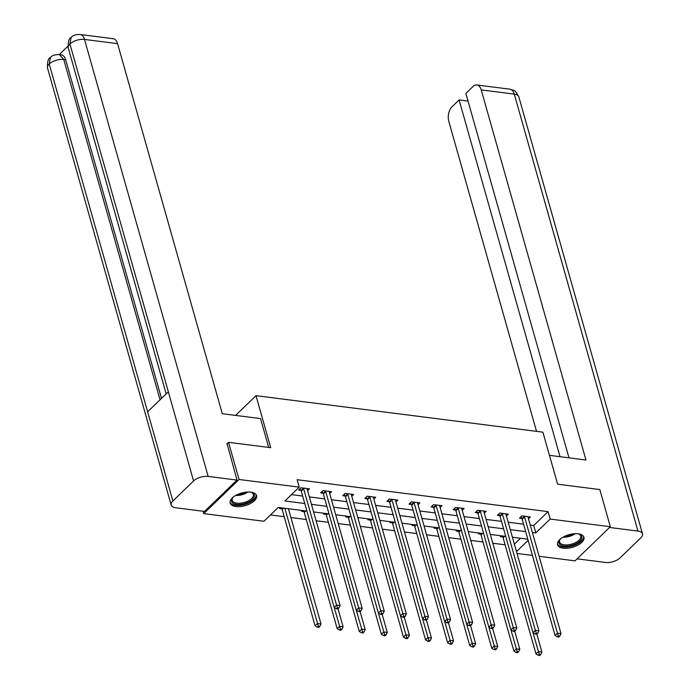 <?xml version="1.0" encoding="UTF-8"?>
<svg xmlns="http://www.w3.org/2000/svg" width="690" height="690" viewBox="0 0 690 690"><rect width="100%" height="100%" fill="white"/><g stroke="black" fill="none" stroke-linecap="round" stroke-linejoin="round"><path stroke-width="1.03" d="M250.781 492.143A13.714 6.555 -15.8 0 1 256.533 495.601A13.714 6.555 -15.8 0 1 250.367 503.571A13.714 6.555 -15.8 0 1 235.894 506.538A13.714 6.555 -15.8 0 1 230.141 503.07A13.714 6.555 -15.8 0 1 236.308 495.109A13.714 6.555 -15.8 0 1 250.781 492.143M578.177 533.801A13.714 6.555 -15.8 0 1 583.93 537.26A13.714 6.555 -15.8 0 1 577.763 545.221A13.714 6.555 -15.8 0 1 563.29 548.196A13.714 6.555 -15.8 0 1 557.537 544.729A13.714 6.555 -15.8 0 1 563.704 536.768A13.714 6.555 -15.8 0 1 578.177 533.801M226.769 444.015L228.528 442.325L270.721 447.689L256.007 395.672L542.901 432.173L557.624 484.199L599.817 489.564L610.331 526.72L575.029 560.858L539.114 556.287M532.421 555.433L517.017 553.475M270.463 514.938L284.194 516.689M290.887 517.534L306.282 519.501M316.098 520.743L328.38 522.313M338.186 523.555L350.468 525.116M360.284 526.366L372.557 527.928M382.372 529.178L394.646 530.739M404.461 531.99L416.743 533.551M426.549 534.802L438.831 536.363M448.647 537.614L460.92 539.175M470.735 540.425L483.009 541.986M492.824 543.237L505.106 544.798M306.912 511.083L278.234 507.435L263.916 521.269L203.731 513.61L239.042 479.481L299.219 487.14L284.91 500.975L304.764 503.502M203.067 511.247L203.731 513.61M256.007 395.672L235.583 415.415M514.386 544.177L520.51 538.26M501.25 535.811L500.405 536.63L502.7 536.923M479.162 532.999L478.317 533.818L480.602 534.112M457.073 530.187L456.219 531.007L458.514 531.3M434.976 527.376L434.131 528.195L436.425 528.488M412.887 524.564L412.042 525.383L414.336 525.677M390.799 521.752L389.954 522.572L392.239 522.865M368.702 518.949L367.856 519.76L370.151 520.053M346.613 516.137L345.768 516.957L348.062 517.241M324.524 513.326L323.679 514.145L325.973 514.438M302.436 510.514L301.59 511.333L303.876 511.626M280.338 507.702L279.493 508.521L281.787 508.815M530.265 525.03L533.732 525.47L548.05 511.635L297.123 479.705L299.219 487.14M291.456 494.644L302.669 496.067M309.353 496.921L324.757 498.879M331.45 499.733L346.846 501.69M353.539 502.544L368.934 504.502M375.627 505.356L391.032 507.314M397.725 508.168L413.12 510.126M419.813 510.98L435.209 512.937M441.902 513.783L457.298 515.749M463.991 516.594L479.395 518.561M486.088 519.406L501.483 521.364M508.176 522.218L523.572 524.176M528.497 518.768L530.369 516.957L521.873 515.87L519.484 518.181L521.778 518.466M506.4 515.956L508.28 514.145L499.784 513.058L497.395 515.37L499.689 515.663M484.311 513.144L486.191 511.333L477.687 510.246L475.307 512.558L477.601 512.851M462.222 510.333L464.094 508.521L455.598 507.443L453.218 509.746L455.504 510.039M440.134 507.521L442.005 505.71L433.51 504.632L431.121 506.934L433.415 507.228M418.037 504.709L419.917 502.898L411.421 501.82L409.032 504.123L411.326 504.416M395.948 501.897L397.82 500.086L389.324 499.008L386.943 501.311L389.238 501.604M373.859 499.094L375.731 497.274L367.235 496.196L364.855 498.499L367.14 498.792M351.762 496.283L353.642 494.463L345.147 493.385L342.757 495.687L345.052 495.981M329.673 493.471L331.554 491.659L323.058 490.573L320.669 492.884L322.963 493.169M307.585 490.659L309.456 488.848L300.961 487.761L298.58 490.073L300.875 490.357M228.528 442.325L239.042 479.481M548.05 511.635L550.154 519.061L610.331 526.72M532.37 532.464L535.837 532.904L550.154 519.061M311.457 504.356L326.862 506.313M333.555 507.167L348.95 509.125M355.643 509.979L371.039 511.937M377.732 512.782L393.128 514.749M399.821 515.594L415.225 517.552M421.918 518.406L437.313 520.364M444.006 521.217L459.402 523.175M466.095 524.029L481.499 525.987M488.184 526.841L503.588 528.799M510.281 529.653L525.677 531.611M527.824 539.192L512.42 537.234M505.727 536.38L490.331 534.422M483.638 533.568L468.243 531.611M461.55 530.757L446.154 528.799M439.461 527.945L424.057 525.987M417.364 525.133L401.968 523.175M395.275 522.33L379.88 520.364M373.187 519.518L357.791 517.552M351.098 516.707L335.694 514.749M329.001 513.895L313.605 511.937M516.491 551.612L528.143 540.339M533.732 525.47L535.837 532.904M524.573 516.957L522.183 519.268L555.071 635.49L557.46 633.187L524.573 516.957A1.76 1.156 46 0 0 524.314 516.396L524.167 516.163M558.348 635.947L557.399 636.87L558.814 637.051L559.771 636.128L558.348 635.947L557.46 633.187L560.996 633.636L528.109 517.414A1.76 1.156 46 0 1 528.057 516.87L528.074 516.663M522.183 519.268A1.76 1.156 46 0 0 521.925 518.699L520.795 516.914M555.071 635.49L557.399 636.87M559.771 636.128L560.996 633.636M502.053 535.914L502.838 537.148A1.76 1.156 -134 0 1 503.105 537.717L535.992 653.948L538.373 651.636L541.917 652.085L536.837 634.127M533.016 632.704L539.269 654.396L538.312 655.319L539.727 655.5L540.684 654.577L539.269 654.396M541.917 652.085L540.684 654.577M538.312 655.319L535.992 653.948M577.944 533.775A11.868 5.675 -15.8 0 1 579.143 534.129A11.868 5.675 -15.8 0 1 580.695 540.218A11.868 5.675 -15.8 0 1 569.595 545.807A11.868 5.675 -15.8 0 1 559.978 539.545A11.868 5.675 -15.8 0 1 560.806 538.623M560.28 539.183A10.988 5.253 164.2 0 0 559.607 542.055A10.988 5.253 164.2 0 0 569.448 544.626A10.988 5.253 164.2 0 0 580.764 536.07A10.988 5.253 164.2 0 0 578.686 533.974M557.417 543.893A13.628 6.512 164.2 0 0 569.483 546.696A13.628 6.512 164.2 0 0 583.593 536.484M250.548 492.117A11.868 5.675 -15.8 0 1 251.738 492.47A11.868 5.675 -15.8 0 1 253.299 498.56A11.868 5.675 -15.8 0 1 242.199 504.149A11.868 5.675 -15.8 0 1 232.573 497.887A11.868 5.675 -15.8 0 1 233.41 496.964M232.884 497.525A10.988 5.253 164.2 0 0 232.211 500.397A10.988 5.253 164.2 0 0 242.052 502.967A10.988 5.253 164.2 0 0 253.368 494.411A10.988 5.253 164.2 0 0 251.289 492.315M230.02 502.234A13.628 6.512 164.2 0 0 242.087 505.037A13.628 6.512 164.2 0 0 256.197 494.825M549.456 455.348L585.948 459.997L481.223 89.907A10.548 6.158 -82.7 0 0 476.825 84.982A10.548 6.158 -82.7 0 0 472.969 86.526L465.862 93.4L568.991 457.841M642.476 533.81A10.816 5.166 164.2 0 0 637.94 531.084L514.283 94.116A10.548 6.158 -82.7 0 0 509.893 89.183C514.593 90.951 514.524 88.941 518.828 96.85L642.476 533.81A10.816 5.166 164.2 0 1 640.777 537.864L620.068 557.882A10.816 5.166 164.2 0 1 605.492 562.454L577.116 558.84M637.94 531.084L609.555 527.471M468.036 101.085L459.091 99.947L451.984 106.821A10.548 6.158 -82.7 0 0 448.776 121.276L536.527 431.362M459.091 99.947L560.039 456.702M268.695 447.43L260.527 418.589L222.292 413.724L117.567 43.643L84.508 39.434L208.156 476.402L236.972 480.068L227.096 443.705M208.156 476.402A10.816 5.166 164.2 0 0 193.579 480.964L168.343 391.791L147.634 411.809L172.871 500.983L193.579 480.964M172.871 500.983A10.816 5.166 164.2 0 0 171.172 505.037A10.816 5.166 164.2 0 0 175.717 507.762L204.533 511.428L236.972 480.068M67.931 46.187L59.28 54.553M80.109 34.5C75.728 34.397 72.726 35.38 71.122 37.467L69.931 43.996A10.816 5.166 164.2 0 1 84.508 39.434A10.548 6.158 -82.7 0 0 80.109 34.5L113.177 38.709A10.548 6.158 97.3 0 1 117.567 43.643M65.662 59.737L63.756 59.495L59.357 54.562L61.272 54.812A10.548 6.158 97.3 0 1 65.662 59.737L161.495 398.406M160.054 399.803L63.756 59.495A10.816 5.166 164.2 0 0 49.223 64.015L50.422 57.477C51.966 55.459 54.941 54.493 59.357 54.562M502.475 514.145L500.095 516.456L532.982 632.687L535.371 630.375L502.475 514.145A1.76 1.156 46 0 0 502.216 513.584L502.07 513.351M536.259 633.135L535.311 634.058L536.725 634.239L537.674 633.317L536.259 633.135L535.371 630.375L538.907 630.824L506.02 514.602A1.76 1.156 46 0 1 505.96 514.059L505.986 513.852M500.095 516.456A1.76 1.156 46 0 0 499.836 515.887L498.698 514.102M532.982 632.687L535.311 634.058M537.674 633.317L538.907 630.824M480.387 511.342L478.006 513.645L510.893 629.875L513.274 627.564L480.387 511.342A1.76 1.156 46 0 0 480.128 510.773L479.981 510.54M514.171 630.324L513.213 631.247L514.628 631.428L515.585 630.505L514.171 630.324L513.274 627.564L516.819 628.012L483.932 511.79A1.76 1.156 46 0 1 483.871 511.247L483.897 511.04M478.006 513.645A1.76 1.156 46 0 0 477.739 513.075L476.609 511.299M510.893 629.875L513.213 631.247M515.585 630.505L516.819 628.012M479.964 533.103L480.749 534.336A1.76 1.156 -134 0 1 481.008 534.905L513.895 651.136L516.284 648.824L519.829 649.281L514.74 631.324M510.928 629.892L517.181 651.584L516.224 652.507L517.638 652.688L518.595 651.765L517.181 651.584M519.829 649.281L518.595 651.765M516.224 652.507L513.895 651.136M457.875 530.291L458.66 531.524A1.76 1.156 -134 0 1 458.919 532.093L491.806 648.324L494.195 646.013L497.732 646.47L492.651 628.512M488.839 627.081L495.084 648.773L494.135 649.695L495.549 649.877L496.507 648.954L495.084 648.773M497.732 646.47L496.507 648.954M494.135 649.695L491.806 648.324M458.298 508.53L455.909 510.833L488.796 627.063L491.185 624.752L458.298 508.53A1.76 1.156 46 0 0 458.039 507.961L457.893 507.728M492.082 627.512L491.125 628.435L492.539 628.616L493.497 627.693L492.082 627.512L491.185 624.752L494.73 625.209L461.834 508.979A1.76 1.156 46 0 1 461.783 508.435L461.808 508.228M455.909 510.833A1.76 1.156 46 0 0 455.65 510.264L454.52 508.487M488.796 627.063L491.125 628.435M493.497 627.693L494.73 625.209M436.209 505.718L433.82 508.021L466.707 624.252L469.096 621.94L436.209 505.718A1.76 1.156 46 0 0 435.951 505.149L435.804 504.916M469.985 624.7L469.036 625.623L470.451 625.804L471.408 624.881L469.985 624.7L469.096 621.94L472.633 622.397L439.746 506.167A1.76 1.156 46 0 1 439.694 505.623L439.711 505.416M433.82 508.021A1.76 1.156 46 0 0 433.562 507.452L432.432 505.675M466.707 624.252L469.036 625.623M471.408 624.881L472.633 622.397M414.112 502.907L411.732 505.209L444.619 621.44L447.008 619.137L414.112 502.907A1.76 1.156 46 0 0 413.853 502.337L413.707 502.113M447.896 621.888L446.939 622.811L448.362 622.992L449.311 622.07L447.896 621.888L447.008 619.137L450.544 619.586L417.657 503.355A1.76 1.156 46 0 1 417.597 502.812L417.623 502.605M411.732 505.209A1.76 1.156 46 0 0 411.473 504.64L410.334 502.863M444.619 621.44L446.939 622.811M449.311 622.07L450.544 619.586M435.787 527.479L436.572 528.712A1.76 1.156 -134 0 1 436.83 529.282L469.718 645.512L472.107 643.209L475.643 643.658L470.563 625.701M466.742 624.269L472.995 645.961L472.038 646.884L473.461 647.065L474.409 646.142L472.995 645.961M475.643 643.658L474.409 646.142M472.038 646.884L469.718 645.512M413.69 524.667L414.474 525.909A1.76 1.156 -134 0 1 414.733 526.47L447.629 642.701L450.009 640.398L453.554 640.846L448.474 622.889M444.653 621.457L450.906 643.158L449.949 644.081L451.364 644.253L452.321 643.33L450.906 643.158M453.554 640.846L452.321 643.33M449.949 644.081L447.629 642.701M391.601 521.856L392.386 523.098A1.76 1.156 -134 0 1 392.645 523.667L425.532 639.889L427.921 637.586L431.457 638.034L426.377 620.077M422.565 618.645L428.818 640.346L427.86 641.269L429.275 641.45L430.232 640.527L428.818 640.346M431.457 638.034L430.232 640.527M427.86 641.269L425.532 639.889M392.024 500.095L389.634 502.398L422.53 618.628L424.911 616.325L392.024 500.095A1.76 1.156 46 0 0 391.765 499.526L391.618 499.301M425.808 619.085L424.85 620.008L426.265 620.181L427.222 619.258L425.808 619.085L424.911 616.325L428.456 616.774L395.568 500.543A1.76 1.156 46 0 1 395.508 500L395.534 499.793M389.634 502.398A1.76 1.156 46 0 0 389.376 501.837L388.246 500.052M422.53 618.628L424.85 620.008M427.222 619.258L428.456 616.774M369.512 519.044L370.297 520.286A1.76 1.156 -134 0 1 370.556 520.855L403.443 637.077L405.832 634.774L409.368 635.223L404.288 617.265M400.476 615.842L406.721 637.534L405.772 638.457L407.186 638.638L408.135 637.715L406.721 637.534M409.368 635.223L408.135 637.715M405.772 638.457L403.443 637.077M369.935 497.283L367.546 499.595L400.433 615.816L402.822 613.514L369.935 497.283A1.76 1.156 46 0 0 369.676 496.714L369.53 496.49M403.719 616.274L402.762 617.196L404.176 617.377L405.134 616.455L403.719 616.274L402.822 613.514L406.358 613.962L373.471 497.732A1.76 1.156 46 0 1 373.419 497.197L373.437 496.981M367.546 499.595A1.76 1.156 46 0 0 367.287 499.025L366.157 497.24M400.433 615.816L402.762 617.196M405.134 616.455L406.358 613.962M347.424 516.232L348.209 517.474A1.76 1.156 -134 0 1 348.467 518.043L381.354 634.265L383.735 631.962L387.28 632.411L382.2 614.454M378.379 613.031L384.632 634.722L383.675 635.645L385.098 635.826L386.046 634.904L384.632 634.722M387.28 632.411L386.046 634.904M383.675 635.645L381.354 634.265M347.846 494.471L345.457 496.783L378.344 613.005L380.733 610.702L347.846 494.471A1.76 1.156 46 0 0 347.579 493.902L347.441 493.678M381.622 613.462L380.673 614.385L382.088 614.566L383.045 613.643L381.622 613.462L380.733 610.702L384.27 611.15L351.382 494.92A1.76 1.156 46 0 1 351.331 494.385L351.348 494.178M345.457 496.783A1.76 1.156 46 0 0 345.198 496.214L344.069 494.428M378.344 613.005L380.673 614.385M383.045 613.643L384.27 611.15M325.326 513.429L326.111 514.662A1.76 1.156 -134 0 1 326.37 515.232L359.266 631.454L361.646 629.151L365.191 629.599L360.111 611.642M356.29 610.219L362.543 631.911L361.586 632.834L363 633.015L363.958 632.092L362.543 631.911M365.191 629.599L363.958 632.092M361.586 632.834L359.266 631.454M325.749 491.659L323.369 493.971L356.256 610.193L358.645 607.89L325.749 491.659A1.76 1.156 46 0 0 325.49 491.09L325.344 490.866M359.533 610.65L358.576 611.573L359.999 611.754L360.948 610.831L359.533 610.65L358.645 607.89L362.181 608.339L329.294 492.117A1.76 1.156 46 0 1 329.234 491.573L329.259 491.366M323.369 493.971A1.76 1.156 46 0 0 323.11 493.402L321.971 491.616M356.256 610.193L358.576 611.573M360.948 610.831L362.181 608.339M303.238 510.617L304.023 511.851A1.76 1.156 -134 0 1 304.281 512.42L337.169 628.65L339.558 626.339L343.094 626.787L338.014 608.83M334.202 607.407L340.455 629.099L339.497 630.022L340.912 630.203L341.869 629.28L340.455 629.099M343.094 626.787L341.869 629.28M339.497 630.022L337.169 628.65M303.66 488.848L301.271 491.159L334.167 607.381L336.548 605.078L303.66 488.848A1.76 1.156 46 0 0 303.402 488.287L303.255 488.054M337.445 607.838L336.487 608.761L337.902 608.942L338.859 608.019L337.445 607.838L336.548 605.078L340.092 605.527L307.197 489.305A1.76 1.156 46 0 1 307.145 488.761L307.171 488.555M301.271 491.159A1.76 1.156 46 0 0 301.012 490.59L299.883 488.805M334.167 607.381L336.487 608.761M338.859 608.019L340.092 605.527M281.149 507.805L281.934 509.039A1.76 1.156 -134 0 1 282.193 509.608L315.08 625.839L317.469 623.527L321.005 623.984L288.394 508.728M284.849 508.271L318.357 626.287L317.409 627.21L318.823 627.391L319.772 626.468L318.357 626.287M321.005 623.984L319.772 626.468M317.409 627.21L315.08 625.839M524.314 516.396L521.925 518.699M502.838 537.148L503.881 536.147M503.105 537.717L504.632 536.242M575.339 533.672A10.988 5.253 -15.8 0 1 567.258 536.88A10.988 5.253 -15.8 0 1 562.971 537.174M564.774 536.234A10.635 5.08 164.2 0 0 567.077 535.957A10.635 5.08 164.2 0 0 573.321 533.818M247.943 492.013A10.988 5.253 -15.8 0 1 239.861 495.222A10.988 5.253 -15.8 0 1 235.575 495.515M237.369 494.583A10.635 5.08 164.2 0 0 239.672 494.299A10.635 5.08 164.2 0 0 245.925 492.16M518.828 96.85A10.816 5.166 164.2 0 0 514.283 94.116L481.223 89.907M71.087 37.502C68.965 38.217 68.025 41.719 68.275 48.007A10.816 5.166 164.2 0 1 69.931 43.996L168.343 391.791M147.634 411.809L49.223 64.015A10.816 5.166 164.2 0 0 47.524 68.069L171.172 505.037M502.216 513.584L499.836 515.887M480.128 510.773L477.739 513.075M480.749 534.336L481.793 533.336M481.008 534.905L482.534 533.43M458.66 531.524L459.695 530.524M458.919 532.093L460.446 530.619M458.039 507.961L455.65 510.264M435.951 505.149L433.562 507.452M413.853 502.337L411.473 504.64M436.572 528.712L437.607 527.712M436.83 529.282L438.357 527.807M414.474 525.909L415.518 524.9M414.733 526.47L416.268 524.995M392.386 523.098L393.429 522.089M392.645 523.667L394.171 522.183M391.765 499.526L389.376 501.837M370.297 520.286L371.332 519.277M370.556 520.855L372.082 519.372M369.676 496.714L367.287 499.025M348.209 517.474L349.244 516.465M348.467 518.043L349.994 516.56M347.579 493.902L345.198 496.214M326.111 514.662L327.155 513.662M326.37 515.232L327.905 513.757M325.49 491.09L323.11 493.402M304.023 511.851L305.066 510.85M304.281 512.42L305.808 510.945M303.402 488.287L301.012 490.59M281.934 509.039L282.969 508.038M282.193 509.608L283.719 508.133M476.825 84.982L509.893 89.183M68.275 48.007L166.161 393.904M50.387 57.512C48.205 58.305 47.256 61.824 47.524 68.069"/></g></svg>

